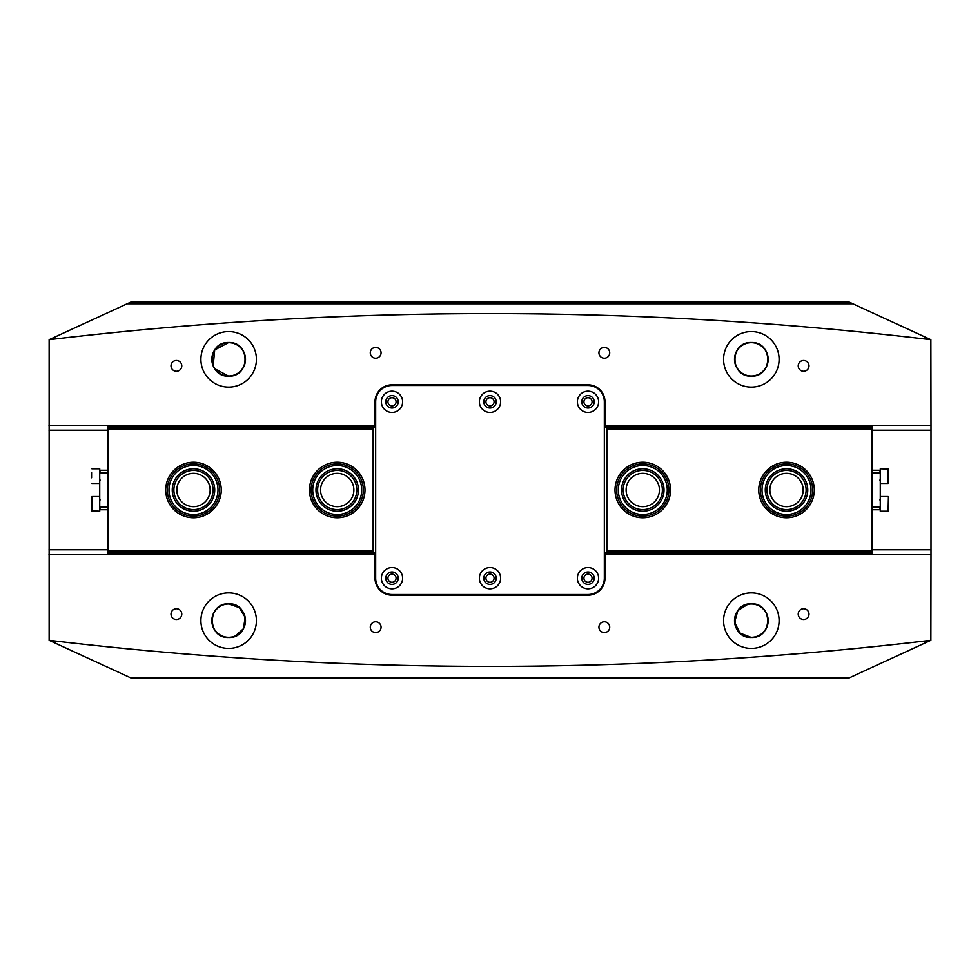 <?xml version="1.0" encoding="UTF-8"?>
<svg xmlns="http://www.w3.org/2000/svg" width="980" height="980" viewBox="0 0 980 980"><rect width="100%" height="100%" fill="white"/><g stroke="black" fill="none" stroke-linecap="round" stroke-linejoin="round"><path stroke-width="1.47" d="M392 397.721A4.079 4.079 0 0 0 387.921 401.8A4.079 4.079 0 0 0 392 405.879A4.079 4.079 0 0 0 396.079 401.8A4.079 4.079 0 0 0 392 397.721M490 397.721A4.079 4.079 0 0 0 485.921 401.8A4.079 4.079 0 0 0 490 405.879A4.079 4.079 0 0 0 494.079 401.8A4.079 4.079 0 0 0 490 397.721M588 397.721A4.079 4.079 0 0 0 583.921 401.8A4.079 4.079 0 0 0 588 405.879A4.079 4.079 0 0 0 592.079 401.8A4.079 4.079 0 0 0 588 397.721M588 574.121A4.079 4.079 0 0 0 583.921 578.2A4.079 4.079 0 0 0 588 582.279A4.079 4.079 0 0 0 592.079 578.2A4.079 4.079 0 0 0 588 574.121M490 574.121A4.079 4.079 0 0 0 485.921 578.2A4.079 4.079 0 0 0 490 582.279A4.079 4.079 0 0 0 494.079 578.2A4.079 4.079 0 0 0 490 574.121M392 574.121A4.079 4.079 0 0 0 387.921 578.2A4.079 4.079 0 0 0 392 582.279A4.079 4.079 0 0 0 396.079 578.2A4.079 4.079 0 0 0 392 574.121M176.4 608.739A5.39 5.39 0 0 0 171.01 614.129A5.39 5.39 0 0 0 176.4 619.519A5.39 5.39 0 0 0 181.79 614.129A5.39 5.39 0 0 0 176.4 608.739M375.671 621.81A5.39 5.39 0 0 0 370.281 627.2A5.39 5.39 0 0 0 375.671 632.59A5.39 5.39 0 0 0 381.061 627.2A5.39 5.39 0 0 0 375.671 621.81M604.329 621.81A5.39 5.39 0 0 0 598.939 627.2A5.39 5.39 0 0 0 604.329 632.59A5.39 5.39 0 0 0 609.719 627.2A5.39 5.39 0 0 0 604.329 621.81M803.6 608.739A5.39 5.39 0 0 0 798.21 614.129A5.39 5.39 0 0 0 803.6 619.519A5.39 5.39 0 0 0 808.99 614.129A5.39 5.39 0 0 0 803.6 608.739M176.4 360.481A5.39 5.39 0 0 0 171.01 365.871A5.39 5.39 0 0 0 176.4 371.261A5.39 5.39 0 0 0 181.79 365.871A5.39 5.39 0 0 0 176.4 360.481M375.671 347.41A5.39 5.39 0 0 0 370.281 352.8A5.39 5.39 0 0 0 375.671 358.19A5.39 5.39 0 0 0 381.061 352.8A5.39 5.39 0 0 0 375.671 347.41M604.329 347.41A5.39 5.39 0 0 0 598.939 352.8A5.39 5.39 0 0 0 604.329 358.19A5.39 5.39 0 0 0 609.719 352.8A5.39 5.39 0 0 0 604.329 347.41M803.6 360.481A5.39 5.39 0 0 0 798.21 365.871A5.39 5.39 0 0 0 803.6 371.261A5.39 5.39 0 0 0 808.99 365.871A5.39 5.39 0 0 0 803.6 360.481M751.329 603.839C773.036 602.81 773.073 638.495 751.329 637.49A16.819 16.819 0 0 0 768.161 620.671A16.819 16.819 0 0 0 751.329 603.839C729.622 602.81 729.598 638.495 751.329 637.49C773.061 638.531 773.036 602.798 751.329 603.839A16.819 16.819 0 0 0 734.51 620.671A16.819 16.819 0 0 0 751.329 637.49L739.998 633.105L734.596 622.361L737.842 610.614L747.997 604.182M232.04 637.147L228.671 637.49A16.819 16.819 0 0 0 245.49 620.671A16.819 16.819 0 0 0 228.671 603.839C206.964 602.81 206.927 638.495 228.671 637.49C250.402 638.531 250.366 602.798 228.671 603.839A16.819 16.819 0 0 0 211.839 620.671A16.819 16.819 0 0 0 228.671 637.49C206.939 638.531 206.964 602.798 228.671 603.839L239.377 607.698L245.147 617.314L243.481 628.645L235.2 636.167M228.671 637.331A16.66 16.66 0 0 1 212.011 620.671A16.66 16.66 0 0 1 228.671 604.011A16.66 16.66 0 0 1 245.331 620.671A16.66 16.66 0 0 1 228.671 637.331M751.329 375.989A16.66 16.66 0 0 1 734.669 359.329A16.66 16.66 0 0 1 751.329 342.669A16.66 16.66 0 0 1 767.989 359.329A16.66 16.66 0 0 1 751.329 375.989M228.671 375.989A16.66 16.66 0 0 1 212.011 359.329A16.66 16.66 0 0 1 228.671 342.669A16.66 16.66 0 0 1 245.331 359.329A16.66 16.66 0 0 1 228.671 375.989M751.329 637.331A16.66 16.66 0 0 1 734.669 620.671A16.66 16.66 0 0 1 751.329 604.011A16.66 16.66 0 0 1 767.989 620.671A16.66 16.66 0 0 1 751.329 637.331M228.671 331.571A27.771 27.771 0 0 0 200.9 359.329A27.771 27.771 0 0 0 228.671 387.1A27.771 27.771 0 0 0 256.429 359.329A27.771 27.771 0 0 0 228.671 331.571M213.187 365.932L214.694 349.97L228.671 342.51A16.819 16.819 0 0 0 211.839 359.329A16.819 16.819 0 0 0 228.671 376.161L214.681 368.688M751.329 331.571A27.771 27.771 0 0 0 723.571 359.329A27.771 27.771 0 0 0 751.329 387.1A27.771 27.771 0 0 0 779.1 359.329A27.771 27.771 0 0 0 751.329 331.571M751.329 342.51A16.819 16.819 0 0 0 734.51 359.329A16.819 16.819 0 0 0 751.329 376.161C729.524 376.982 729.549 341.665 751.329 342.51C729.549 341.689 729.5 376.957 751.329 376.161C773.147 376.982 773.11 341.665 751.329 342.51C773.122 341.689 773.159 376.957 751.329 376.161A16.819 16.819 0 0 0 768.161 359.329A16.819 16.819 0 0 0 751.329 342.51M228.671 592.9A27.771 27.771 0 0 0 200.9 620.671A27.771 27.771 0 0 0 228.671 648.429A27.771 27.771 0 0 0 256.429 620.671A27.771 27.771 0 0 0 228.671 592.9M751.329 592.9A27.771 27.771 0 0 0 723.571 620.671A27.771 27.771 0 0 0 751.329 648.429A27.771 27.771 0 0 0 779.1 620.671A27.771 27.771 0 0 0 751.329 592.9M49.135 640.332L130.671 677.829L849.329 677.829L930.865 640.332A3740.329 3740.329 0 0 1 49.135 640.332L49.135 339.668A3740.329 3740.329 0 0 1 930.865 339.668L852.882 303.8L127.118 303.8L49.135 339.668M228.671 342.51C206.878 341.689 206.841 376.957 228.671 376.161C250.476 376.982 250.451 341.665 228.671 342.51C250.451 341.689 250.5 376.957 228.671 376.161A16.819 16.819 0 0 0 245.49 359.329A16.819 16.819 0 0 0 228.671 342.51M604.329 425.32L931 425.32L931 554.68L604.329 554.68M930.865 640.332L931 554.68M931 425.32L930.865 339.668M852.882 303.8L849.329 302.171L130.671 302.171L127.118 303.8M49 425.32L375.671 425.32M375.671 554.68L375.009 554.68L375.009 578.2A16.991 16.991 0 0 0 392 595.191L588 595.191A16.991 16.991 0 0 0 604.991 578.2L604.991 554.68M375.009 554.68L49 554.68M604.991 425.32L604.991 401.8A16.991 16.991 0 0 0 588 384.809L392 384.809A16.991 16.991 0 0 0 375.009 401.8L375.009 425.32M888.431 478.191L888.431 479.869M880.273 468.783L880.273 472.85L872.102 472.85M888.431 502.213L888.431 507.628M872.102 507.15L880.273 507.15L880.273 511.229L888.113 511.229L888.431 496.86M872.102 470.241L880.273 470.241M880.273 509.759L872.102 509.759M880.273 507.15L880.273 472.85M99.727 511.217L91.569 510.911L91.887 496.529L91.887 511.217M99.727 511.229L99.727 507.15L107.898 507.15M91.569 501.809L91.569 505.558M107.898 472.85L99.727 472.85L99.727 468.771L91.887 468.783M91.569 472.372L91.569 477.787M107.898 509.759L99.727 509.759M99.727 470.241L107.898 470.241M99.727 472.85L99.727 507.15M312.816 487.869A24.5 24.5 0 0 0 335.087 514.402A24.5 24.5 0 0 0 361.62 492.132A24.5 24.5 0 0 0 339.349 465.598A24.5 24.5 0 0 0 312.816 487.869M363.249 492.266A26.129 26.129 0 0 1 334.952 516.031A26.129 26.129 0 0 1 311.187 487.734A26.129 26.129 0 0 1 339.484 463.969A26.129 26.129 0 0 1 363.249 492.266M316.062 488.15A21.229 21.229 0 0 1 339.068 468.844A21.229 21.229 0 0 1 358.374 491.85A21.229 21.229 0 0 1 335.368 511.156A21.229 21.229 0 0 1 316.062 488.15M356.745 491.703A19.6 19.6 0 0 0 338.921 470.474A19.6 19.6 0 0 0 317.692 488.297A19.6 19.6 0 0 0 335.515 509.527A19.6 19.6 0 0 0 356.745 491.703M170.814 480.715A24.5 24.5 0 0 0 184.203 512.675A24.5 24.5 0 0 0 216.151 499.286A24.5 24.5 0 0 0 202.774 467.325A24.5 24.5 0 0 0 170.814 480.715M217.67 499.91A26.129 26.129 0 0 1 183.579 514.182A26.129 26.129 0 0 1 169.295 480.09A26.129 26.129 0 0 1 203.387 465.819A26.129 26.129 0 0 1 217.67 499.91M173.84 481.952A21.229 21.229 0 0 1 201.537 470.351A21.229 21.229 0 0 1 213.138 498.048A21.229 21.229 0 0 1 185.441 509.649A21.229 21.229 0 0 1 173.84 481.952M211.619 497.424A19.6 19.6 0 0 0 200.912 471.858A19.6 19.6 0 0 0 175.346 482.577A19.6 19.6 0 0 0 186.053 508.142A19.6 19.6 0 0 0 211.619 497.424M628.021 470.449A24.5 24.5 0 0 0 623.231 504.761A24.5 24.5 0 0 0 657.543 509.551A24.5 24.5 0 0 0 662.333 475.239A24.5 24.5 0 0 0 628.021 470.449M658.536 510.85A26.129 26.129 0 0 1 621.933 505.754A26.129 26.129 0 0 1 627.029 469.151A26.129 26.129 0 0 1 663.632 474.247A26.129 26.129 0 0 1 658.536 510.85M629.981 473.058A21.229 21.229 0 0 1 659.724 477.199A21.229 21.229 0 0 1 655.583 506.942A21.229 21.229 0 0 1 625.84 502.801A21.229 21.229 0 0 1 629.981 473.058M654.591 505.643A19.6 19.6 0 0 0 658.425 478.191A19.6 19.6 0 0 0 630.973 474.357A19.6 19.6 0 0 0 627.139 501.809A19.6 19.6 0 0 0 654.591 505.643M800.109 469.616A24.5 24.5 0 0 0 766.127 476.415A24.5 24.5 0 0 0 772.926 510.384A24.5 24.5 0 0 0 806.908 503.585A24.5 24.5 0 0 0 800.109 469.616M772.02 511.744A26.129 26.129 0 0 1 764.768 475.508A26.129 26.129 0 0 1 801.015 468.256A26.129 26.129 0 0 1 808.255 504.492A26.129 26.129 0 0 1 772.02 511.744M798.296 472.336A21.229 21.229 0 0 1 804.188 501.772A21.229 21.229 0 0 1 774.739 507.665A21.229 21.229 0 0 1 768.847 478.228A21.229 21.229 0 0 1 798.296 472.336M775.645 506.305A19.6 19.6 0 0 0 802.828 500.866A19.6 19.6 0 0 0 797.389 473.695A19.6 19.6 0 0 0 770.207 479.134A19.6 19.6 0 0 0 775.645 506.305M210.149 490A16.66 16.66 0 0 0 193.489 473.34A16.66 16.66 0 0 0 176.829 490A16.66 16.66 0 0 0 193.489 506.66A16.66 16.66 0 0 0 210.149 490M353.878 490A16.66 16.66 0 0 0 337.218 473.34A16.66 16.66 0 0 0 320.558 490A16.66 16.66 0 0 0 337.218 506.66A16.66 16.66 0 0 0 353.878 490M309.447 490A27.771 27.771 0 0 1 337.218 462.229A27.771 27.771 0 0 1 364.989 490A27.771 27.771 0 0 1 337.218 517.771A27.771 27.771 0 0 1 309.447 490M165.718 490A27.771 27.771 0 0 1 193.489 462.229A27.771 27.771 0 0 1 221.247 490A27.771 27.771 0 0 1 193.489 517.771A27.771 27.771 0 0 1 165.718 490M375.671 425.969L107.898 425.969L107.898 428.26L109.209 426.949L375.671 426.949M107.898 554.68L107.898 551.74L109.209 553.051L375.671 553.051M107.898 554.031L375.671 554.031M107.898 551.74L107.898 428.26M107.898 425.969L107.898 425.32M107.898 551.091L373.147 551.091L371.849 553.051M371.849 426.949L373.147 428.26L373.147 551.091M373.147 428.909L107.898 428.909M769.851 490A16.66 16.66 0 0 0 786.511 506.66A16.66 16.66 0 0 0 803.171 490A16.66 16.66 0 0 0 786.511 473.34A16.66 16.66 0 0 0 769.851 490M626.122 490A16.66 16.66 0 0 0 642.782 506.66A16.66 16.66 0 0 0 659.442 490A16.66 16.66 0 0 0 642.782 473.34A16.66 16.66 0 0 0 626.122 490M670.553 490A27.771 27.771 0 0 1 642.782 517.771A27.771 27.771 0 0 1 615.011 490A27.771 27.771 0 0 1 642.782 462.229A27.771 27.771 0 0 1 670.553 490M814.282 490A27.771 27.771 0 0 1 786.511 517.771A27.771 27.771 0 0 1 758.753 490A27.771 27.771 0 0 1 786.511 462.229A27.771 27.771 0 0 1 814.282 490M604.329 554.031L872.102 554.031L872.102 551.74L870.791 553.051L604.329 553.051M872.102 425.32L872.102 428.26L870.791 426.949L604.329 426.949M872.102 425.969L604.329 425.969M872.102 428.26L872.102 551.74M872.102 554.031L872.102 554.68M872.102 428.909L606.853 428.909L608.151 426.949M608.151 553.051L606.853 551.74L606.853 428.909M606.853 551.091L872.102 551.091M402.621 401.8A10.621 10.621 0 0 1 392 412.421A10.621 10.621 0 0 1 381.379 401.8A10.621 10.621 0 0 1 392 391.179A10.621 10.621 0 0 1 402.621 401.8M385.789 401.8A6.211 6.211 0 0 0 392 408.011A6.211 6.211 0 0 0 398.211 401.8A6.211 6.211 0 0 0 392 395.589A6.211 6.211 0 0 0 385.789 401.8M500.621 401.8A10.621 10.621 0 0 1 490 412.421A10.621 10.621 0 0 1 479.379 401.8A10.621 10.621 0 0 1 490 391.179A10.621 10.621 0 0 1 500.621 401.8M483.789 401.8A6.211 6.211 0 0 0 490 408.011A6.211 6.211 0 0 0 496.211 401.8A6.211 6.211 0 0 0 490 395.589A6.211 6.211 0 0 0 483.789 401.8M598.621 401.8A10.621 10.621 0 0 1 588 412.421A10.621 10.621 0 0 1 577.379 401.8A10.621 10.621 0 0 1 588 391.179A10.621 10.621 0 0 1 598.621 401.8M581.789 401.8A6.211 6.211 0 0 0 588 408.011A6.211 6.211 0 0 0 594.211 401.8A6.211 6.211 0 0 0 588 395.589A6.211 6.211 0 0 0 581.789 401.8M598.621 578.2A10.621 10.621 0 0 1 588 588.821A10.621 10.621 0 0 1 577.379 578.2A10.621 10.621 0 0 1 588 567.579A10.621 10.621 0 0 1 598.621 578.2M581.789 578.2A6.211 6.211 0 0 0 588 584.411A6.211 6.211 0 0 0 594.211 578.2A6.211 6.211 0 0 0 588 571.989A6.211 6.211 0 0 0 581.789 578.2M500.621 578.2A10.621 10.621 0 0 1 490 588.821A10.621 10.621 0 0 1 479.379 578.2A10.621 10.621 0 0 1 490 567.579A10.621 10.621 0 0 1 500.621 578.2M483.789 578.2A6.211 6.211 0 0 0 490 584.411A6.211 6.211 0 0 0 496.211 578.2A6.211 6.211 0 0 0 490 571.989A6.211 6.211 0 0 0 483.789 578.2M402.621 578.2A10.621 10.621 0 0 1 392 588.821A10.621 10.621 0 0 1 381.379 578.2A10.621 10.621 0 0 1 392 567.579A10.621 10.621 0 0 1 402.621 578.2M385.789 578.2A6.211 6.211 0 0 0 392 584.411A6.211 6.211 0 0 0 398.211 578.2A6.211 6.211 0 0 0 392 571.989A6.211 6.211 0 0 0 385.789 578.2M375.671 578.2A16.329 16.329 0 0 0 392 594.529L588 594.529A16.329 16.329 0 0 0 604.329 578.2L604.329 401.8A16.329 16.329 0 0 0 588 385.471L392 385.471A16.329 16.329 0 0 0 375.671 401.8L375.671 578.2M931 430.22L872.102 430.22M107.898 430.22L49 430.22M49 549.78L107.898 549.78M872.102 549.78L931 549.78M880.273 483.471L888.113 483.471L888.113 468.783M91.887 496.554L99.727 496.529M880.273 468.771L888.431 469.089M879.611 480.2L880.273 480.849M879.611 472.029L880.273 471.38M879.611 507.971L880.273 508.62M880.273 496.529L888.113 496.529M879.611 499.8L880.273 499.151M100.389 499.8L99.727 499.151M100.389 507.971L99.727 508.62M100.389 472.029L99.727 471.38M99.727 483.471L91.887 483.471M100.389 480.2L99.727 480.849"/></g></svg>
